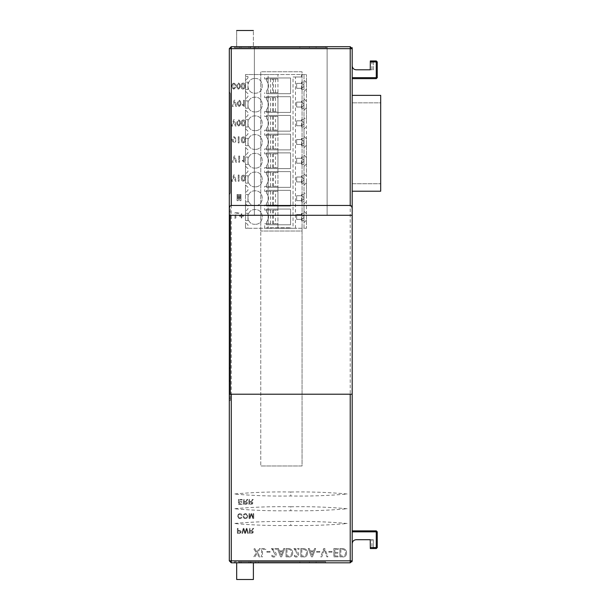 <?xml version="1.0" encoding="UTF-8"?>
<svg xmlns="http://www.w3.org/2000/svg" width="610" height="610" viewBox="0 0 610 610"><rect width="100%" height="100%" fill="white"/><g stroke="black" fill="none" stroke-linecap="round" stroke-linejoin="round"><path stroke-width="0.46" stroke-dasharray="3.05 2.29" d="M235.818 85.408L234.987 85.408L235.818 85.408C234.339 82.022 233.005 82.167 231.823 85.842C232.776 89.754 234.095 90.12 235.78 86.933L234.987 86.933C232.097 93.017 232.463 78.736 234.987 85.408C232.463 78.736 232.097 93.017 234.987 86.933L235.78 86.933C234.095 90.12 232.776 89.754 231.823 85.842C233.005 82.167 234.339 82.022 235.818 85.408M260.76 231.022L260.76 71.766L302.049 71.766L302.049 231.022L260.76 231.022L302.049 231.022L302.049 465.979L260.76 465.979L302.049 465.979L302.049 71.766L260.76 71.766L260.76 465.979L260.76 231.022M290.749 521.497C309.75 521.146 328.63 521.817 347.38 523.502C328.615 525.157 309.735 525.82 290.749 525.477C271.755 525.82 252.875 525.157 234.11 523.494C252.868 521.817 271.747 521.154 290.749 521.497L290.749 525.477M290.749 506.757C309.75 506.399 328.63 507.07 347.38 508.755C328.615 510.41 309.735 511.073 290.749 510.73C271.755 511.073 252.875 510.41 234.11 508.748C252.868 507.07 271.747 506.407 290.749 506.757L290.749 510.73M290.749 492.011C309.743 491.66 328.622 492.323 347.38 494.001C328.615 495.663 309.743 496.326 290.749 495.983C271.755 496.326 252.875 495.663 234.11 494.001C252.868 492.323 271.747 491.66 290.749 492.011L290.749 495.983M256.932 552.119L259.052 548.504L260.241 548.504L257.58 552.713L260.211 556.861L259.082 556.861L256.978 553.339L254.95 556.861L253.752 556.861L256.33 552.706L253.531 548.504L254.728 548.504L256.932 552.119L254.728 548.504L253.531 548.504L256.33 552.706L253.752 556.861L254.95 556.861L256.955 553.339L259.082 556.861L260.211 556.861L257.58 552.713L260.241 548.504L259.052 548.504L256.932 552.119M271.77 555.169C273.402 556.655 274.584 556.488 275.308 554.665L271.442 548.504L276.597 548.504L276.597 549.358L272.441 549.358L274.424 551.753C278.45 553.483 274.973 559.301 271.77 556.198L271.77 555.169L271.77 556.198C274.973 559.301 278.45 553.483 274.424 551.753L272.441 549.358L276.597 549.358L276.597 548.504L271.442 548.504L275.308 554.665C274.584 556.488 273.402 556.655 271.77 555.169M288.248 548.504C294.531 548.405 293.845 558.081 288.339 556.861L286.037 556.861L286.037 548.504L288.248 548.504L286.037 548.504L286.037 556.861L288.339 556.861C293.845 558.081 294.531 548.405 288.248 548.504M294.264 555.169C295.903 556.655 297.078 556.488 297.802 554.665L293.944 548.504L299.098 548.504L299.098 549.358L294.935 549.358L296.917 551.753C300.943 553.483 297.474 559.301 294.264 556.198L294.264 555.169L294.264 556.198C297.474 559.301 300.943 553.483 296.917 551.753L294.935 549.358L299.098 549.358L299.098 548.504L293.944 548.504L297.802 554.665C297.078 556.488 295.903 556.655 294.264 555.169M303.048 548.504C309.331 548.405 308.645 558.081 303.139 556.861L300.837 556.861L300.837 548.504L303.048 548.504L300.837 548.504L300.837 556.861L303.139 556.861C308.645 558.081 309.331 548.405 303.048 548.504M324.253 549.496L321.775 556.861L320.685 556.861L323.712 548.504L324.787 548.504L327.883 556.861L326.83 556.861L324.276 549.496L326.83 556.861L327.883 556.861L324.787 548.504L323.712 548.504L320.685 556.861L321.775 556.861L324.253 549.496M342.111 548.504C348.394 548.405 347.708 558.081 342.202 556.861L339.892 556.861L339.892 548.504L342.111 548.504L339.892 548.504L339.892 556.861L342.202 556.861C347.708 558.081 348.394 548.405 342.111 548.504M261.515 548.504L265.846 548.504L265.846 549.389L262.491 549.389L262.491 556.861L261.515 556.861L261.515 548.504L261.515 556.861L262.491 556.861L262.491 549.389L265.846 549.389L265.846 548.504L261.515 548.504M266.875 551.455L270.055 551.455L270.055 552.202L266.875 552.202L266.875 551.455L266.875 552.202L270.055 552.202L270.055 551.455L266.875 551.455M283.719 548.504L284.801 548.504L281.591 556.861L280.577 556.861L277.367 548.504L278.457 548.504L279.288 550.845L282.834 550.845L283.719 548.504L282.834 550.845L279.288 550.845L278.457 548.504L277.367 548.504L280.577 556.861L281.591 556.861L284.801 548.504L283.719 548.504M314.585 548.504L315.667 548.504L312.457 556.861L311.443 556.861L308.233 548.504L309.323 548.504L310.154 550.845L313.7 550.845L314.585 548.504L313.7 550.845L310.154 550.845L309.323 548.504L308.233 548.504L311.443 556.861L312.457 556.861L315.667 548.504L314.585 548.504M316.643 551.455L319.823 551.455L319.823 552.202L316.643 552.202L316.643 551.455L316.643 552.202L319.823 552.202L319.823 551.455L316.643 551.455M328.828 551.455L332.008 551.455L332.008 552.202L328.828 552.202L328.828 551.455L328.828 552.202L332.008 552.202L332.008 551.455L328.828 551.455M333.861 548.504L338.283 548.504L338.283 549.389L334.837 549.389L334.837 552.317L337.856 552.317L337.856 553.194L334.837 553.194L334.837 555.977L338.1 555.977L338.1 556.861L333.861 556.861L333.861 548.504L333.861 556.861L338.1 556.861L338.1 555.977L334.837 555.977L334.837 553.194L337.856 553.194L337.856 552.317L334.837 552.317L334.837 549.389L338.283 549.389L338.283 548.504L333.861 548.504M253.249 499.407L251.442 501.664L252.479 502.114L252.837 503.014L252.357 504.074L248.872 504.371L248.872 499.407L249.528 499.407L249.528 501.603L250.748 501.55L252.418 499.407L253.249 499.407L252.418 499.407L251.122 501.306L250.291 501.603L249.528 501.603L249.528 499.407L248.872 499.407L248.872 504.371L252.357 504.074L252.837 503.014L252.479 502.114L251.442 501.664L253.249 499.407M247.851 499.407L246.051 501.664L247.088 502.114L247.446 503.014L246.966 504.074L243.474 504.371L243.474 499.407L244.137 499.407L244.137 501.603L245.357 501.55L247.027 499.407L247.851 499.407L247.027 499.407L245.731 501.306L244.892 501.603L244.137 501.603L244.137 499.407L243.474 499.407L243.474 504.371L246.966 504.074L247.446 503.014L247.088 502.114L246.051 501.664L247.851 499.407M242.17 499.407L242.17 499.994L239.112 499.994L239.112 501.679L241.865 501.679L241.865 502.266L239.112 502.266L239.112 503.784L242.056 503.784L242.056 504.371L238.457 504.371L238.457 499.407L242.17 499.407L238.457 499.407L238.457 504.371L242.056 504.371L242.056 503.784L239.112 503.784L239.112 502.266L241.865 502.266L241.865 501.679L239.112 501.679L239.112 499.994L242.17 499.994L242.17 499.407M253.714 528.382L251.907 530.631L252.944 531.081L253.302 531.989L252.822 533.041L249.337 533.346L249.337 528.382L249.993 528.382L249.993 530.57L251.213 530.517L252.883 528.382L253.714 528.382L252.883 528.382L251.213 530.517L249.993 530.57L249.993 528.382L249.337 528.382L249.337 533.346L252.822 533.041L253.302 531.989L252.944 531.081L251.907 530.631L253.714 528.382M248.323 533.346L247.66 533.346L246.638 529.076L245.54 533.346L244.74 533.346L243.581 529.076L242.605 533.346L241.934 533.346L243.26 528.382L243.924 528.382L245.113 532.751L246.318 528.382L246.951 528.382L248.323 533.346L246.951 528.382L246.318 528.382L245.129 532.751L243.924 528.382L243.26 528.382L241.934 533.346L242.605 533.346L243.565 529.076L244.74 533.346L245.54 533.346L246.623 529.076L247.66 533.346L248.323 533.346M237.374 533.346L237.374 528.382L238.03 528.382L238.03 530.387L240.714 530.807L241.156 531.905L240.004 533.3L237.374 533.346L240.004 533.3L241.156 531.905L240.714 530.807L238.03 530.387L238.03 528.382L237.374 528.382L237.374 533.346M253.737 513.635L253.737 518.599L252.86 518.599L251.412 514.344L250.001 518.599L249.017 518.599L249.017 513.635L249.635 513.635L249.635 517.852L251.084 513.635L251.671 513.635L253.097 517.791L253.112 513.635L253.737 513.635L253.112 513.635L253.112 517.791L251.671 513.635L251.084 513.635L249.658 517.852L249.635 513.635L249.017 513.635L249.017 518.599L250.001 518.599L251.396 514.344L252.86 518.599L253.737 518.599L253.737 513.635M245.411 518.683L243.695 517.981L243.032 516.052L243.687 514.276L245.411 513.551L247.119 514.253L247.782 516.106L247.119 517.974L245.411 518.683L247.119 517.974L247.782 516.106L247.119 514.253L245.411 513.551L243.687 514.276L243.032 516.052L243.695 517.981L245.411 518.683M242.048 515.206L241.4 515.374L239.944 514.108L238.785 514.619L238.342 516.159L238.762 517.585L239.997 518.119L241.324 517.082L241.964 517.234L241.247 518.317L240.004 518.683L238.319 518.012L237.664 516.151L238.22 514.314L239.997 513.551L241.293 513.963L242.048 515.206L241.293 513.963L239.997 513.551L238.22 514.314L237.664 516.151L238.319 518.012L240.004 518.683L241.247 518.317L241.964 517.234L241.324 517.082L239.997 518.119L238.762 517.585L238.342 516.159L238.785 514.619L239.944 514.108L241.4 515.374L242.048 515.206M243.588 215.604L243.588 216.192L241.804 216.192L241.804 217.968L241.194 217.968L241.194 216.192L239.41 216.192L239.41 215.604L241.194 215.604L241.194 213.828L241.804 213.828L241.804 215.604L243.588 215.604L241.804 215.604L241.804 213.828L241.194 213.828L241.194 215.604L239.41 215.604L239.41 216.192L241.194 216.192L241.194 217.968L241.804 217.968L241.804 216.192L243.588 216.192L243.588 215.604M238.792 212.699L238.792 213.393L235.856 213.393L235.856 218.914L235.018 218.914L235.018 212.699L238.792 212.699L235.018 212.699L235.018 218.914L235.856 218.914L235.856 213.393L238.792 213.393L238.792 212.699M240.988 194.476L240.988 200.682L239.867 200.682L239.067 196.58L238.197 200.682L237.069 200.682L237.069 194.476L237.793 194.476L237.793 198.906L238.739 194.476L239.318 194.476L240.264 198.906L240.264 194.476L240.988 194.476L240.264 194.476L240.264 198.906L239.318 194.476L238.739 194.476L237.793 198.906L237.793 194.476L237.069 194.476L237.069 200.682L238.197 200.682L238.99 196.58L239.867 200.682L240.988 200.682L240.988 194.476M239.593 156.046L239.593 162.252L238.754 162.252L238.754 156.046L239.593 156.046L238.754 156.046L238.754 162.252L239.593 162.252L239.593 156.046M236.688 162.252L235.818 162.252L234.545 157.494L233.203 162.252L232.334 162.252L234.148 155.969L234.873 155.969L236.688 162.252L234.873 155.969L234.148 155.969L232.334 162.252L233.203 162.252L234.476 157.494L235.818 162.252L236.688 162.252M241.186 103.334C239.86 107.398 238.51 107.398 237.16 103.334C238.51 107.398 239.86 107.398 241.186 103.334C239.86 99.239 238.51 99.239 237.16 103.334C238.51 99.239 239.86 99.239 241.186 103.334M236.688 106.422L235.818 106.422L234.545 101.664L233.203 106.422L232.334 106.422L234.148 100.139L234.873 100.139L236.688 106.422L234.873 100.139L234.148 100.139L232.334 106.422L233.203 106.422L234.476 101.664L235.818 106.422L236.688 106.422M236.162 181.239L235.292 181.239L234.019 176.488L232.677 181.239L231.808 181.239L233.622 174.963L234.347 174.963L236.162 181.239L234.347 174.963L233.622 174.963L231.808 181.239L232.677 181.239L233.95 176.488L235.292 181.239L236.162 181.239M239.067 175.032L239.067 181.239L238.235 181.239L238.235 175.032L239.067 175.032L238.235 175.032L238.235 181.239L239.067 181.239L239.067 175.032M241.354 178.539C240.279 174.971 245.494 173.53 245.189 177.662C245.494 173.53 240.279 174.971 241.354 178.539C241.064 182.786 246.387 181.383 245.189 177.662C246.387 181.383 241.064 182.786 241.354 178.539M236.162 126.018L235.292 126.018L234.019 121.26L232.677 126.018L231.808 126.018L233.622 119.735L234.347 119.735L236.162 126.018L234.347 119.735L233.622 119.735L231.808 126.018L232.677 126.018L233.95 121.26L235.292 126.018L236.162 126.018M240.668 122.938C239.333 126.994 237.992 126.994 236.634 122.938C237.992 126.994 239.333 126.994 240.668 122.938C239.333 118.836 237.992 118.836 236.634 122.938C237.992 118.836 239.333 118.836 240.668 122.938M241.354 123.319C240.279 119.751 245.494 118.309 245.189 122.442C245.494 118.309 240.279 119.751 241.354 123.319C241.064 127.566 246.387 126.163 245.189 122.442C246.387 126.163 241.064 127.566 241.354 123.319M241.354 140.239C240.279 136.671 245.494 135.229 245.189 139.37C245.494 135.229 240.279 136.671 241.354 140.239C241.064 144.486 246.387 143.091 245.189 139.37C246.387 143.091 241.064 144.486 241.354 140.239M239.067 136.731L239.067 142.946L238.235 142.946L238.235 136.731L239.067 136.731L238.235 136.731L238.235 142.946L239.067 142.946L239.067 136.731M240.431 86.063C239.097 90.127 237.755 90.127 236.398 86.063C237.755 90.127 239.097 90.127 240.431 86.063C239.097 81.961 237.755 81.961 236.398 86.063C237.755 81.961 239.097 81.961 240.431 86.063M241.118 86.445C240.043 82.876 245.258 81.435 244.953 85.575C245.258 81.435 240.043 82.876 241.118 86.445C240.836 90.692 246.15 89.296 244.953 85.575C246.15 89.296 240.836 90.692 241.118 86.445M243.588 161.093L243.588 156.076L244.313 156.076L244.313 162.321L242.391 160.872L242.391 160.186L243.588 161.093L242.391 160.186L242.391 160.872L244.313 162.321L244.313 156.076L243.588 156.076L243.588 161.093M243.588 105.263L243.588 100.253L244.313 100.253L244.313 106.498L242.391 105.042L242.391 104.356L243.588 105.263L242.391 104.356L242.391 105.042L244.313 106.498L244.313 100.253L243.588 100.253L243.588 105.263M236.055 139.202L235.224 139.202C232.7 132.53 232.334 146.812 235.224 140.727L236.017 140.727C234.331 143.907 233.012 143.548 232.059 139.637C233.241 135.961 234.568 135.816 236.055 139.202C234.568 135.816 233.241 135.961 232.059 139.637C233.012 143.548 234.331 143.907 236.017 140.727L235.224 140.727C232.334 146.812 232.7 132.53 235.224 139.202L236.055 139.202M244.244 85.758C243.093 82.937 242.307 83.242 241.88 86.666C243.085 89.19 243.87 88.885 244.244 85.758C243.87 88.885 243.085 89.19 241.88 86.666C242.307 83.242 243.093 82.937 244.244 85.758M237.275 86.063C238.045 89.19 238.807 89.19 239.562 86.063C238.807 82.907 238.045 82.907 237.275 86.063C238.045 82.907 238.807 82.907 239.562 86.063C238.807 89.19 238.045 89.19 237.275 86.063M244.48 139.545C243.329 136.731 242.544 137.036 242.117 140.452C243.314 142.984 244.107 142.679 244.48 139.545C244.107 142.679 243.314 142.984 242.117 140.452C242.544 137.036 243.329 136.731 244.48 139.545M244.48 122.625C243.329 119.812 242.544 120.109 242.117 123.533C243.314 126.056 244.107 125.759 244.48 122.625C244.107 125.759 243.314 126.056 242.117 123.533C242.544 120.109 243.329 119.812 244.48 122.625M237.511 122.938C238.281 126.056 239.044 126.056 239.799 122.938C239.044 119.773 238.281 119.773 237.511 122.938C238.281 119.773 239.044 119.773 239.799 122.938C239.044 126.056 238.281 126.056 237.511 122.938M244.48 177.845C243.329 175.032 242.544 175.337 242.117 178.753C243.314 181.277 244.107 180.979 244.48 177.845C244.107 180.979 243.314 181.277 242.117 178.753C242.544 175.337 243.329 175.032 244.48 177.845M238.03 103.334C238.8 106.46 239.562 106.46 240.317 103.334C239.57 100.177 238.807 100.177 238.03 103.334C238.807 100.177 239.57 100.177 240.317 103.334C239.562 106.46 238.8 106.46 238.03 103.334M245.403 514.108L246.631 514.642L247.103 516.106L246.623 517.6L245.418 518.119L244.191 517.608L243.71 516.037L244.183 514.642L245.403 514.108L244.183 514.642L243.71 516.037L244.191 517.608L245.418 518.119L246.623 517.6L247.103 516.106L246.631 514.642L245.403 514.108M238.03 530.982L239.303 530.982L240.477 531.889L240.325 532.416L238.03 532.751L238.03 530.982L238.03 532.751L239.951 532.698L240.477 531.889L239.303 530.982L238.03 530.982M249.993 531.158L252.075 531.234L252.372 532.561L249.993 532.797L249.993 531.158L249.993 532.797L252.372 532.561L252.624 531.989L252.075 531.234L249.993 531.158M246.219 502.259L245.54 502.19L246.219 502.259M244.137 502.19L245.54 502.19L244.137 502.19L244.137 503.829L246.516 503.593L246.615 502.548L246.516 503.593L244.137 503.829L244.137 502.19M249.528 502.19L251.61 502.259L251.915 503.593L249.528 503.829L249.528 502.19L249.528 503.829L251.915 503.593L252.159 503.014L251.61 502.259L249.528 502.19M312.068 555.283L310.482 551.722L313.38 551.722L312.068 555.283L313.38 551.722L310.482 551.722L312.068 555.283M281.202 555.283L279.616 551.722L282.514 551.722L281.202 555.283L282.514 551.722L279.616 551.722L281.202 555.283M342.118 549.389C347.044 549.229 346.388 556.953 342.179 555.977L340.876 555.977L340.876 549.389L342.118 549.389L340.876 549.389L340.876 555.977L342.179 555.977C346.388 556.953 347.044 549.229 342.118 549.389M303.063 549.389C307.981 549.229 307.333 556.953 303.117 555.977L301.813 555.977L301.813 549.389L303.063 549.389L301.813 549.389L301.813 555.977L303.117 555.977C307.333 556.953 307.981 549.229 303.063 549.389M288.263 549.389C293.181 549.229 292.533 556.953 288.316 555.977L287.013 555.977L287.013 549.389L288.263 549.389L287.013 549.389L287.013 555.977L288.316 555.977C292.533 556.953 293.181 549.229 288.263 549.389M229.307 560.842L350.224 560.842L350.224 562.809L231.266 562.809L229.307 560.842L229.307 48.663L231.266 46.695L231.266 562.809M231.266 46.695L350.224 46.695L352.191 48.663L351.924 47.679M293.029 228.277L304.001 228.277L304.001 74.527L304.001 91.508L306.456 89.052L306.456 74.527L306.456 228.277L277.946 228.277L277.946 74.527L245.51 74.527L306.456 74.527L277.946 74.527L277.946 78.949L268.118 78.949L268.118 223.809L264.679 223.809L264.679 228.277L245.51 228.277L247.446 228.277L247.965 227.766L247.965 224.815L245.51 222.36L247.965 224.815L247.965 227.766L247.446 228.277L245.51 228.277L245.51 74.527L245.51 228.277L245.51 222.36L245.51 228.277L266.547 228.277L266.547 227.789L290.573 227.789L266.547 227.789L266.547 228.277L290.573 228.277L290.573 227.789L290.573 228.277L293.029 228.277L293.029 76.99L301.546 76.99L293.029 76.99M290.573 224.793L290.573 209.062L266.547 209.062L266.547 211.883C269.147 215.246 269.147 218.609 266.547 221.971L266.547 224.793L290.573 224.793L266.547 224.793L266.547 221.971C269.147 218.609 269.147 215.246 266.547 211.883L266.547 209.062L290.573 209.062L290.573 224.793M290.573 206.066L290.573 190.335L266.547 190.335L266.547 193.156C269.147 196.519 269.147 199.882 266.547 203.244L266.547 206.066L290.573 206.066L266.547 206.066L266.547 203.244C269.147 199.882 269.147 196.519 266.547 193.156L266.547 190.335L290.573 190.335L290.573 206.066M290.573 187.339L290.573 171.608L266.547 171.608L266.547 174.429C269.147 177.792 269.147 181.155 266.547 184.517L266.547 187.339L290.573 187.339L266.547 187.339L266.547 184.517C269.147 181.155 269.147 177.792 266.547 174.429L266.547 171.608L290.573 171.608L290.573 187.339M290.573 168.612L290.573 152.881L266.547 152.881L266.547 155.702C269.147 159.065 269.147 162.428 266.547 165.79L266.547 168.612L290.573 168.612L266.547 168.612L266.547 165.79C269.147 162.428 269.147 159.065 266.547 155.702L266.547 152.881L290.573 152.881L290.573 168.612M290.573 149.885L290.573 134.154L266.547 134.154L266.547 136.968C269.147 140.338 269.147 143.701 266.547 147.063L266.547 149.885L290.573 149.885L266.547 149.885L266.547 147.063C269.147 143.701 269.147 140.338 266.547 136.968L266.547 134.154L290.573 134.154L290.573 149.885M290.573 131.15L290.573 115.427L266.547 115.427L266.547 118.241C269.147 121.603 269.147 124.974 266.547 128.336L266.547 131.15L290.573 131.15L266.547 131.15L266.547 128.336C269.147 124.974 269.147 121.603 266.547 118.241L266.547 115.427L290.573 115.427L290.573 131.15M290.573 112.423L290.573 96.7L266.547 96.7L266.547 99.514C269.147 102.876 269.147 106.239 266.547 109.609L266.547 112.423L290.573 112.423L266.547 112.423L266.547 109.609C269.147 106.239 269.147 102.876 266.547 99.514L266.547 96.7L290.573 96.7L290.573 112.423M290.573 93.696L290.573 77.966L266.547 77.966L266.547 80.787C269.147 84.149 269.147 87.512 266.547 90.882L266.547 93.696L290.573 93.696L266.547 93.696L266.547 90.882C269.147 87.512 269.147 84.149 266.547 80.787L266.547 77.966L290.573 77.966L290.573 93.696M229.307 394.212L352.191 394.212L352.191 560.842L350.224 560.842L350.224 48.663L352.191 48.663M352.191 65.872L352.191 78.652L352.191 65.865L352.191 78.652L376.271 78.652L376.271 77.668L377.254 77.668L377.254 61.938L376.271 60.954L376.271 61.938L373.32 61.938L373.32 69.799L356.118 69.799C353.747 69.548 352.435 68.236 352.191 65.865L352.191 65.865M352.191 95.358L352.191 191.212L352.191 95.358L352.191 191.212L380.693 191.212L380.693 95.358L352.191 95.358M229.307 398.147L230.29 398.147L229.307 398.147L229.307 208.902L230.29 208.902L230.29 400.602L230.29 208.902L229.307 208.902M229.307 91.675L229.307 194.895L229.307 91.675L230.29 93.643L229.307 91.675M230.29 93.643L230.29 192.928L229.307 194.895L230.29 192.928L230.29 93.643M229.307 400.602L230.29 400.602L229.307 400.602M351.924 561.825L352.191 560.842L351.924 561.825L352.191 560.842L350.224 562.809M258.503 562.809L325.641 562.809L241.102 562.809L248.964 562.809L241.102 562.809L248.964 562.809L241.102 562.809L248.964 562.809L244.541 562.809L244.541 561.825L244.541 562.809L325.641 562.809L258.503 562.809L325.641 562.809L258.503 562.809L325.641 562.809L258.503 562.809L258.503 561.825L258.503 562.809L258.503 561.825L325.641 561.825L241.102 561.825L325.641 561.825L241.102 561.825L284.359 561.825L258.503 561.825L258.503 562.809L258.503 561.825L325.641 561.825L309.423 561.825L309.423 562.809L325.641 562.809L309.423 562.809L309.423 561.825L258.503 561.825L325.641 561.825L284.359 561.825L325.641 561.825L325.641 562.809L241.102 562.809L325.641 562.809L325.641 561.825L258.503 561.825L325.641 561.825L258.503 561.825L258.503 562.809L258.503 561.825L284.359 561.825L258.503 561.825L258.503 562.809L258.503 561.825L316.11 561.825L258.503 561.825L299.891 561.825L284.359 561.825L299.891 561.825L299.891 562.809L299.891 561.825L258.503 561.825L258.503 562.809L258.503 561.825L258.503 562.809L258.503 561.825L299.891 561.825L258.503 561.825L258.503 562.809M241.491 562.809L236.68 562.809C233.699 562.809 233.699 562.809 236.68 562.809C233.699 562.809 233.699 562.809 236.68 562.809L248.88 562.809M253.386 562.809L248.964 562.809L248.964 561.825L248.964 562.809L253.386 562.809C256.36 562.809 256.36 562.809 253.386 562.809C256.36 562.809 256.36 562.809 253.386 562.809L253.386 579.5M236.68 579.5L236.68 562.809L241.102 562.809L241.102 561.825L241.102 562.809L241.102 561.825L241.102 562.809L241.102 561.825L241.102 562.809L241.102 561.825L325.641 561.825L309.423 561.825L309.423 562.809L309.423 561.825L325.641 561.825L325.641 562.809L325.641 561.825L241.102 561.825L241.102 562.809L239.623 562.809L239.623 561.825C232.898 561.825 232.898 561.825 239.623 561.825C232.898 561.825 232.898 561.825 239.623 561.825L241.102 561.825L239.623 561.825L239.623 562.809L236.68 562.809M325.641 562.809L325.641 561.825L325.641 562.809M299.891 562.809L299.891 561.825L299.891 562.809M316.11 562.809L316.11 561.825L309.423 561.825L309.423 562.809L309.423 561.825L316.11 561.825L316.11 562.809M250.443 561.825L250.443 562.809L250.443 561.825L248.964 561.825L250.977 561.825L250.443 561.825L250.977 561.825L250.977 562.809M248.964 562.809L248.964 561.825L241.102 561.825L241.102 562.809L241.102 561.825L248.964 561.825L248.964 562.809L248.964 561.825L241.102 561.825L241.102 562.809L241.102 561.825L248.964 561.825L248.964 562.809L248.964 561.825L241.102 561.825L241.102 562.809L241.102 561.825L248.964 561.825L248.964 562.809L248.964 561.825M258.503 46.695L325.641 46.695L241.102 46.695L325.641 46.695L258.503 46.695L325.641 46.695L258.503 46.695L325.641 46.695L258.503 46.695L325.641 46.695L258.503 46.695L316.11 46.695L258.503 46.695L258.503 47.679L258.503 46.695L258.503 47.679L284.359 47.679L258.503 47.679L258.503 46.695L258.503 47.679L316.11 47.679L258.503 47.679L258.503 46.695L258.503 47.679L299.891 47.679L258.503 47.679L258.503 46.695L258.503 47.679L325.641 47.679L325.641 46.695L309.423 46.695L325.641 46.695L309.423 46.695L325.641 46.695L325.641 47.679L325.641 46.695L325.641 47.679L309.423 47.679L325.641 47.679L325.641 46.695L325.641 47.679L325.641 46.695L325.641 47.679L309.423 47.679L309.423 46.695L309.423 47.679L325.641 47.679L325.641 46.695L325.641 47.679L258.503 47.679L258.503 46.695L258.503 47.679L325.641 47.679L325.641 46.695L325.641 47.679L258.503 47.679L258.503 46.695L258.503 47.679L325.641 47.679L258.503 47.679L299.891 47.679L299.891 46.695L299.891 47.679L299.891 46.695L299.891 47.679L258.503 47.679L258.503 46.695M229.307 215.292L254.37 215.292L254.37 46.695L327.12 46.695L327.12 215.292L254.37 215.292L254.37 46.695L327.12 46.695L327.12 215.292L352.191 215.292M250.443 47.679L250.443 46.695L250.443 47.679L250.977 47.679L248.964 47.679L250.977 47.679L250.977 46.695L248.964 46.695L248.964 47.679L244.541 47.679L244.541 46.695L248.964 46.695L236.68 46.695C233.699 46.695 233.699 46.695 236.68 46.695C236.68 25.292 236.68 25.292 236.68 46.695L241.102 46.695L239.623 46.695L239.623 47.679L241.102 47.679L241.102 46.695L241.102 47.679L325.641 47.679L325.641 46.695L325.641 47.679L241.102 47.679L248.964 47.679L248.964 46.695L253.386 46.695L248.964 46.695L248.964 47.679L241.102 47.679L241.102 46.695L241.102 47.679L248.964 47.679L248.964 46.695L248.964 47.679L241.102 47.679L241.102 46.695L241.102 47.679L241.102 46.695L241.102 47.679L239.623 47.679C232.898 47.679 232.898 47.679 239.623 47.679C232.898 47.679 232.898 47.679 239.623 47.679L239.623 46.695M253.386 46.695C256.36 46.695 256.36 46.695 253.386 46.695C253.386 25.292 253.386 25.292 253.386 46.695M241.102 46.695L241.102 47.679L244.541 47.679L244.541 46.695L241.102 46.695L241.102 47.679L248.964 47.679L248.964 46.695M309.423 46.695L309.423 47.679L309.423 46.695M316.11 46.695L316.11 47.679L316.11 46.695L316.11 47.679L309.423 47.679L316.11 47.679L316.11 46.695M325.641 47.679L284.359 47.679L325.641 47.679M299.891 47.679L299.891 46.695L299.891 47.679L258.503 47.679L299.891 47.679M230.29 394.212L230.29 215.292M254.37 47.679L327.12 47.679L254.37 47.679M376.271 530.86L376.271 531.844L377.254 531.844L376.271 530.86L352.191 530.86L352.191 543.64C352.435 541.268 353.747 539.957 356.118 539.705L373.32 539.705L373.32 548.558L370.323 548.558M380.693 102.831L380.693 183.74L380.693 102.831L352.191 102.831L352.191 183.74L380.693 183.74L352.191 183.74L352.191 102.831L380.693 102.831M373.32 61.938L373.32 60.954L370.323 60.954M373.32 60.954L373.32 69.799L371.917 69.799L371.917 60.954M371.917 69.799L370.255 69.799M377.254 77.668L376.271 78.652M370.255 539.705L371.917 539.705L371.917 548.558M371.917 539.705L373.32 539.705L373.32 548.558L376.271 548.558L376.271 531.844L352.191 531.844M373.32 547.574L377.254 547.574L376.271 548.558M301.546 74.527L301.546 76.99L301.546 74.527M275.491 92.712L275.491 78.949L277.946 78.949L277.946 92.712L272.594 92.712L272.594 78.949L268.118 78.949L268.118 74.527M270.573 78.949L270.573 92.712L268.118 92.712L268.118 78.949L264.679 78.949L264.679 74.527M306.456 82.617L304.001 80.154L306.456 82.617M306.456 89.052L304.001 91.508L304.001 110.242L306.456 107.779L306.456 101.344L304.001 98.881L306.456 101.344L306.456 89.052M275.491 78.949L272.594 78.949M268.118 78.949L264.679 78.949M306.456 107.779L304.001 110.242L304.001 128.969L306.456 126.506L304.001 128.969L304.001 147.696L306.456 145.233L306.456 138.798L304.001 136.343L306.456 138.798L306.456 120.071L304.001 117.608L306.456 120.071L306.456 107.779M306.456 145.233L304.001 147.696L304.001 166.423L306.456 163.96L306.456 157.525L304.001 155.07L306.456 157.525L306.456 145.233M306.456 163.96L304.001 166.423L304.001 185.15L306.456 182.687L306.456 176.252L304.001 173.797L306.456 176.252L306.456 163.96M306.456 182.687L304.001 185.15L304.001 203.877L306.456 201.422L304.001 203.877L304.001 222.604L306.456 220.149L306.456 213.706L304.001 211.251L306.456 213.706L306.456 194.979L304.001 192.524L306.456 194.979L306.456 182.687M306.456 220.149L304.001 222.604L304.001 228.277L306.456 228.277L306.456 220.149M272.594 92.712L270.573 92.712M270.573 97.676L270.573 111.439L268.118 111.439L277.946 111.439L277.946 97.676L268.118 97.676L277.946 97.676L277.946 92.712L268.118 92.712M275.491 97.676L275.491 111.439L277.946 111.439L277.946 116.411L264.679 116.411L264.679 111.439L268.118 111.439L268.118 97.676L264.679 97.676L264.679 92.712M268.118 97.676L264.679 97.676M275.491 111.439L270.573 111.439M264.679 111.439L268.118 111.439M275.491 116.411L277.946 116.411L277.946 130.174L275.491 130.174L275.491 116.411L270.573 116.411L270.573 130.174L268.118 130.174L268.118 116.411L270.573 116.411M268.118 116.411L264.679 116.411M275.491 130.174L270.573 130.174M268.118 130.174L277.946 130.174L277.946 135.138L264.679 135.138L264.679 130.174L268.118 130.174L264.679 130.174M275.491 135.138L277.946 135.138L277.946 148.901L275.491 148.901L275.491 135.138L270.573 135.138L270.573 148.901L268.118 148.901L268.118 135.138L270.573 135.138M268.118 135.138L264.679 135.138M275.491 148.901L270.573 148.901M268.118 148.901L277.946 148.901L277.946 153.865L264.679 153.865L264.679 148.901L268.118 148.901L264.679 148.901M275.491 153.865L277.946 153.865L277.946 167.628L275.491 167.628L275.491 153.865L270.573 153.865L270.573 167.628L268.118 167.628L268.118 153.865L270.573 153.865M268.118 153.865L264.679 153.865M275.491 167.628L270.573 167.628M268.118 167.628L277.946 167.628L277.946 172.592L264.679 172.592L264.679 167.628L268.118 167.628L264.679 167.628M275.491 172.592L277.946 172.592L277.946 186.355L275.491 186.355L275.491 172.592L270.573 172.592L270.573 186.355L268.118 186.355L268.118 172.592L270.573 172.592M268.118 172.592L264.679 172.592M275.491 186.355L270.573 186.355M268.118 186.355L277.946 186.355L277.946 191.319L264.679 191.319L264.679 186.355L268.118 186.355L264.679 186.355M275.491 191.319L277.946 191.319L277.946 205.082L275.491 205.082L275.491 191.319L270.573 191.319L270.573 205.082L268.118 205.082L268.118 191.319L270.573 191.319M268.118 191.319L264.679 191.319M275.491 205.082L270.573 205.082M268.118 205.082L277.946 205.082L277.946 210.046L264.679 210.046L264.679 205.082L268.118 205.082L264.679 205.082M275.491 210.046L277.946 210.046L277.946 223.809L275.491 223.809L275.491 210.046L270.573 210.046L270.573 223.809L268.118 223.809L268.118 210.046L270.573 210.046M268.118 210.046L264.679 210.046M275.491 223.809L270.573 223.809M268.118 228.277L277.946 228.277L277.946 223.809L268.118 223.809L268.118 228.277L264.679 228.277M264.679 223.809L268.118 223.809M245.51 89.517L245.51 82.144L245.51 89.517L247.965 89.517L245.51 89.517M245.51 100.871L245.51 108.245L245.51 100.871L247.965 100.871L245.51 100.871M245.51 119.606L245.51 126.979L245.51 119.606L247.965 119.606L245.51 119.606M245.51 138.333L245.51 145.706L245.51 138.333L247.965 138.333L245.51 138.333M245.51 157.06L245.51 164.433L245.51 157.06L247.965 157.06L245.51 157.06M245.51 175.787L245.51 183.16L245.51 175.787L247.965 175.787L245.51 175.787M245.51 194.514L245.51 201.887L245.51 194.514L247.965 194.514L245.51 194.514M245.51 213.241L245.51 220.614L245.51 213.241L247.965 213.241L245.51 213.241M245.51 80.406L245.51 76.471L245.51 80.406L247.965 77.943L245.51 80.406M245.51 184.906L245.51 192.768L245.51 184.906L247.965 187.361L247.965 190.312L245.51 192.768L247.965 190.312L247.965 187.361L245.51 184.906M245.51 109.991L245.51 117.86L245.51 109.991L247.965 112.453L247.965 115.397L245.51 117.86L247.965 115.397L247.965 112.453L245.51 109.991M245.51 147.445L245.51 155.314L245.51 147.445L247.965 149.907L247.965 152.858L245.51 155.314L247.965 152.858L247.965 149.907L245.51 147.445M245.51 128.718L245.51 136.587L245.51 128.718L247.965 131.18L247.965 134.124L245.51 136.587L247.965 134.124L247.965 131.18L245.51 128.718M245.51 91.264L245.51 99.133L245.51 91.264L247.965 93.727L247.965 96.67L245.51 99.133L247.965 96.67L247.965 93.727L245.51 91.264M245.51 203.633L245.51 211.495L245.51 203.633L247.965 206.088L247.965 209.039L245.51 211.495L247.965 209.039L247.965 206.088L245.51 203.633M245.51 166.172L245.51 174.041L245.51 166.172L247.965 168.634L247.965 171.585L245.51 174.041L247.965 171.585L247.965 168.634L245.51 166.172M247.965 89.517L247.965 82.144L245.51 82.144L247.965 82.144L247.965 89.517M247.965 108.245L245.51 108.245L247.965 108.245L247.965 100.871L247.965 108.245M247.965 126.979L245.51 126.979L247.965 126.979L247.965 119.606L247.965 126.979M247.965 145.706L245.51 145.706L247.965 145.706L247.965 138.333L247.965 145.706M247.965 164.433L245.51 164.433L247.965 164.433L247.965 157.06L247.965 164.433M247.965 183.16L245.51 183.16L247.965 183.16L247.965 175.787L247.965 183.16M247.965 201.887L245.51 201.887L247.965 201.887L247.965 194.514L247.965 201.887M247.965 220.614L245.51 220.614L247.965 220.614L247.965 213.241L247.965 220.614M247.965 76.471L245.51 76.471L247.965 76.471L247.965 77.943L247.965 76.471M255.094 78.461C264.603 78.057 264.603 93.612 255.094 93.208C245.586 93.612 245.586 78.057 255.094 78.461C245.586 78.057 245.586 93.612 255.094 93.208C264.603 93.612 264.603 78.057 255.094 78.461M255.094 111.935C245.586 112.339 245.586 96.784 255.094 97.188C264.603 96.784 264.603 112.339 255.094 111.935C264.603 112.339 264.603 96.784 255.094 97.188C245.586 96.784 245.586 112.339 255.094 111.935M255.094 130.662C245.586 131.066 245.586 115.511 255.094 115.915C264.603 115.511 264.603 131.066 255.094 130.662C264.603 131.066 264.603 115.511 255.094 115.915C245.586 115.511 245.586 131.066 255.094 130.662M255.094 149.389C245.586 149.793 245.586 134.238 255.094 134.642C264.603 134.238 264.603 149.793 255.094 149.389C264.603 149.793 264.603 134.238 255.094 134.642C245.586 134.238 245.586 149.793 255.094 149.389M255.094 168.116C245.586 168.52 245.586 152.965 255.094 153.369C264.603 152.965 264.603 168.52 255.094 168.116C264.603 168.52 264.603 152.965 255.094 153.369C245.586 152.965 245.586 168.52 255.094 168.116M255.094 186.843C245.586 187.247 245.586 171.692 255.094 172.096C264.603 171.692 264.603 187.247 255.094 186.843C264.603 187.247 264.603 171.692 255.094 172.096C245.586 171.692 245.586 187.247 255.094 186.843M255.094 205.57C245.586 205.974 245.586 190.419 255.094 190.823C264.603 190.419 264.603 205.974 255.094 205.57C264.603 205.974 264.603 190.419 255.094 190.823C245.586 190.419 245.586 205.974 255.094 205.57M255.094 224.297C245.586 224.701 245.586 209.146 255.094 209.55C264.603 209.146 264.603 224.701 255.094 224.297C264.603 224.701 264.603 209.146 255.094 209.55C245.586 209.146 245.586 224.701 255.094 224.297M304.001 89.517L304.001 82.144L304.001 89.517L301.546 89.517L304.001 89.517M304.001 100.871L304.001 108.245L304.001 100.871L301.546 100.871L304.001 100.871M304.001 119.606L304.001 126.979L304.001 119.606L301.546 119.606L304.001 119.606M304.001 138.333L304.001 145.706L304.001 138.333L301.546 138.333L304.001 138.333M304.001 157.06L304.001 164.433L304.001 157.06L301.546 157.06L304.001 157.06M304.001 175.787L304.001 183.16L304.001 175.787L301.546 175.787L304.001 175.787M304.001 194.514L304.001 201.887L304.001 194.514L301.546 194.514L304.001 194.514M304.001 213.241L304.001 220.614L304.001 213.241L301.546 213.241L304.001 213.241M301.546 89.517L301.546 82.144L304.001 82.144L301.546 82.144L301.546 89.517M301.546 108.245L304.001 108.245L301.546 108.245L301.546 100.871L301.546 108.245M301.546 126.979L304.001 126.979L301.546 126.979L301.546 119.606L301.546 126.979M301.546 145.706L304.001 145.706L301.546 145.706L301.546 138.333L301.546 145.706M301.546 164.433L304.001 164.433L301.546 164.433L301.546 157.06L301.546 164.433M301.546 183.16L304.001 183.16L301.546 183.16L301.546 175.787L301.546 183.16M301.546 201.887L304.001 201.887L301.546 201.887L301.546 194.514L301.546 201.887M301.546 220.614L304.001 220.614L301.546 220.614L301.546 213.241L301.546 220.614M301.546 219.387L296.628 219.387L296.628 214.468L301.546 214.468C304.71 216.108 304.71 217.747 301.546 219.387C304.71 217.747 304.71 216.108 301.546 214.468L296.628 214.468L296.628 219.387L301.546 219.387M301.546 200.66L296.628 200.66L296.628 195.741L301.546 195.741C304.71 197.381 304.71 199.02 301.546 200.66C304.71 199.02 304.71 197.381 301.546 195.741L296.628 195.741L296.628 200.66L301.546 200.66M301.546 181.932L296.628 181.932L296.628 177.014L301.546 177.014C304.71 178.654 304.71 180.293 301.546 181.932C304.71 180.293 304.71 178.654 301.546 177.014L296.628 177.014L296.628 181.932L301.546 181.932M301.546 163.198L296.628 163.198L296.628 158.287L301.546 158.287C304.71 159.927 304.71 161.566 301.546 163.198C304.71 161.566 304.71 159.927 301.546 158.287L296.628 158.287L296.628 163.198L301.546 163.198M301.546 144.471L296.628 144.471L296.628 139.56L301.546 139.56C304.71 141.2 304.71 142.839 301.546 144.471C304.71 142.839 304.71 141.2 301.546 139.56L296.628 139.56L296.628 144.471L301.546 144.471M301.546 125.744L296.628 125.744L296.628 120.833L301.546 120.833C304.71 122.473 304.71 124.104 301.546 125.744C304.71 124.104 304.71 122.473 301.546 120.833L296.628 120.833L296.628 125.744L301.546 125.744M296.628 88.29L296.628 83.379L301.546 83.379C304.71 85.011 304.71 86.65 301.546 88.29L296.628 88.29L301.546 88.29C304.71 86.65 304.71 85.011 301.546 83.379L296.628 83.379L296.628 88.29M296.628 107.017L296.628 102.106L301.546 102.106C304.71 103.746 304.71 105.377 301.546 107.017L296.628 107.017L301.546 107.017C304.71 105.377 304.71 103.746 301.546 102.106L296.628 102.106L296.628 107.017M295.484 228.277L295.484 76.99M350.224 46.695L350.224 48.663L229.307 48.663M230.29 211.365L229.307 211.365L230.29 211.365M352.191 77.668L376.271 77.668L376.271 61.938L377.254 61.938M273.471 92.712L273.471 78.949M272.594 111.439L272.594 97.676M273.471 111.439L273.471 97.676M272.594 130.174L272.594 116.411M273.471 130.174L273.471 116.411M272.594 148.901L272.594 135.138M273.471 148.901L273.471 135.138M272.594 167.628L272.594 153.865M273.471 167.628L273.471 153.865M272.594 186.355L272.594 172.592M273.471 186.355L273.471 172.592M272.594 205.082L272.594 191.319M273.471 205.082L273.471 191.319M272.594 223.809L272.594 210.046M273.471 223.809L273.471 210.046M255.651 561.825L255.651 562.809M234.415 561.825L234.415 562.809M234.415 47.679L234.415 46.695M255.651 47.679L255.651 46.695"/><path stroke-width="0.91" d="M229.307 560.842L231.266 562.809L350.224 562.809L350.224 560.842L352.191 560.842L352.191 394.212L229.307 394.212L229.307 560.842L231.266 560.842L231.266 562.809M350.224 205.463L350.224 48.663L352.191 48.663L352.191 47.679L352.191 48.663L350.224 46.695L231.266 46.695L229.307 48.663L229.307 208.742C229.429 206.767 230.084 205.677 231.266 205.463L350.224 205.463C351.406 205.677 352.062 206.767 352.191 208.742L352.191 65.872C352.435 68.236 353.747 69.548 356.118 69.799L370.255 69.799L370.323 60.954L376.271 60.954L377.254 61.938L377.254 77.668L376.271 77.668L376.271 78.652L377.254 77.668M376.271 78.652L352.191 78.652L352.191 95.358L380.693 95.358L380.693 191.212L352.191 191.212L352.191 394.212L352.191 48.663M229.307 208.742L229.307 215.292L352.191 215.292M229.307 394.212L229.307 215.292M229.307 400.602L229.307 398.147L229.307 400.602M229.307 208.902L229.307 398.147M248.964 562.809L241.491 562.809M253.386 562.809L253.386 579.5L236.68 579.5L236.68 562.809M350.224 562.809L352.191 560.842L351.924 561.825M239.623 46.695L236.68 46.695C236.68 25.292 236.68 25.292 236.68 46.695C233.699 46.695 233.699 46.695 236.68 46.695L253.386 46.695C256.36 46.695 256.36 46.695 253.386 46.695C253.386 25.292 253.386 25.292 253.386 46.695L250.977 46.695M248.964 46.695L241.102 46.695M230.29 368.051L229.307 368.051M229.307 381.052L230.29 381.052M376.271 548.558L377.254 547.574L376.271 547.574L376.271 548.558L370.323 548.558L370.255 539.705L356.118 539.705C353.747 539.957 352.435 541.268 352.191 543.64L352.191 530.86L376.271 530.86L376.271 531.844L377.254 531.844L376.271 530.86M230.29 215.292L230.29 394.212M373.32 60.954L376.271 60.954L376.271 61.938L377.254 61.938M377.254 547.574L377.254 531.844L377.254 547.574M229.39 48.663L231.266 48.663L231.266 205.463M350.224 394.212L350.224 560.842L231.266 560.842L231.266 394.212M231.266 46.695L231.266 48.663L350.224 48.663L350.224 46.695M370.255 61.938L376.271 61.938L376.271 77.668L352.191 77.668M370.255 547.574L376.271 547.574L376.271 531.844L352.191 531.844M253.386 30.5L236.68 30.5"/></g></svg>
